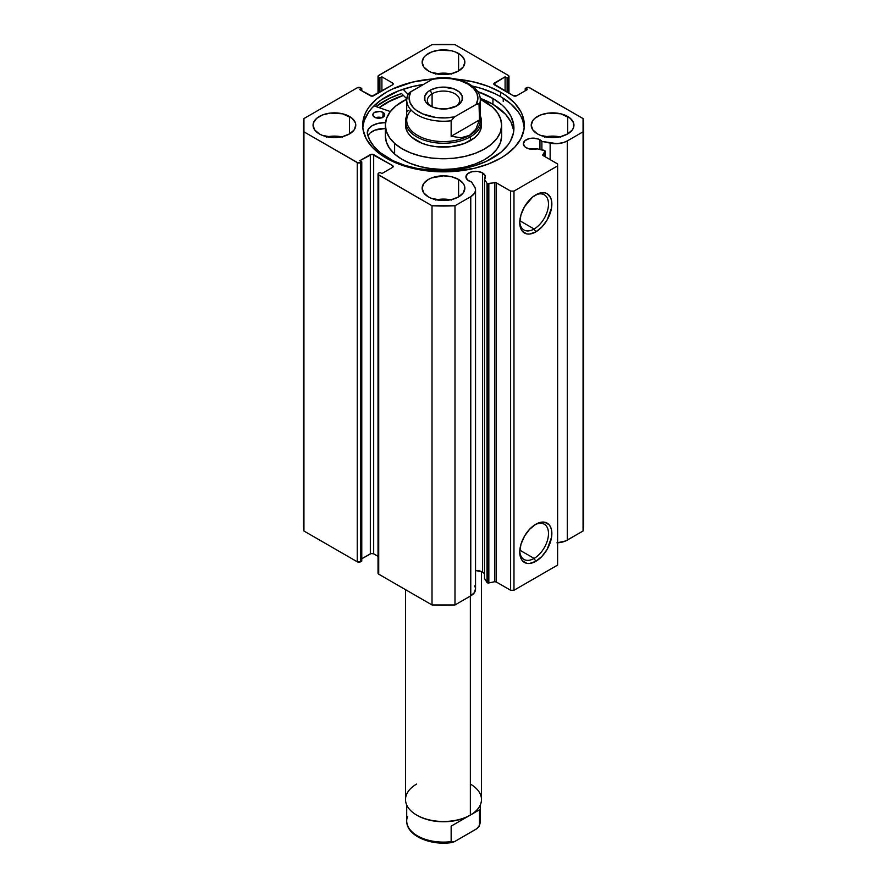 <?xml version="1.0" encoding="UTF-8"?>
<svg xmlns="http://www.w3.org/2000/svg" width="887" height="887" viewBox="0 0 887 887"><rect width="100%" height="100%" fill="white"/><g stroke="black" fill="none" stroke-linecap="round" stroke-linejoin="round"><path stroke-width="1.33" d="M487.007 183.276L487.007 582.46A1.419 0.82 0 0 0 487.34 582.759L487.34 183.576A1.419 0.82 180 0 1 487.007 183.276L484.49 179.274L485.256 175.925L482.55 172.932L482.55 572.126A9.735 5.621 0 0 0 475.543 570.474L482.55 572.126L482.55 172.932L477.572 171.391L471.951 171.712L467.582 173.785L465.941 176.901A9.735 5.621 180 0 1 471.951 171.712A9.735 5.621 180 0 1 482.55 172.932A9.735 5.621 180 0 1 485.4 176.901A9.735 5.621 180 0 1 484.49 179.274L484.49 578.468L487.007 582.46L484.49 578.468L484.49 179.274L487.007 183.276A1.419 0.82 180 0 0 487.34 183.576L487.34 582.759A1.419 0.82 180 0 1 487.007 582.46L487.007 183.276M468.791 180.881A9.735 5.621 180 0 1 465.941 176.901L467.582 180.028L471.551 181.99A9.735 5.621 180 0 1 468.791 180.881M539.95 139.791L539.95 149.437L539.95 139.791L538.476 139.093L533.065 138.15L529.339 138.572L524.982 140.645L523.341 143.761A9.735 5.621 180 0 1 529.339 138.572A9.735 5.621 180 0 1 539.95 139.791A9.735 5.621 180 0 1 541.89 141.388L539.95 139.791M526.191 147.741A9.735 5.621 180 0 1 523.341 143.761L524.982 146.887L528.574 148.75L537.178 148.861A9.735 5.621 180 0 1 526.191 147.741M534.118 558.422A20.334 11.742 120 0 0 548.488 533.996A20.334 11.742 120 0 0 534.939 524.782A20.334 11.742 -60 0 1 544.285 524.217A20.334 11.742 -60 0 1 547.401 540.505A20.334 11.742 -60 0 1 534.118 558.422L519.826 550.173L534.118 558.422A20.334 11.742 -60 0 1 523.962 559.431A20.334 11.742 -60 0 1 519.771 551.049A20.334 11.742 120 0 0 534.118 558.422L535.803 561.327L534.118 558.422M535.803 524.25A22.707 13.105 -60 0 1 551.858 533.519A22.707 13.105 -60 0 1 535.803 561.327L529.661 563.467L526.878 563.356L522.454 560.795L520.968 558.444L519.749 552.058L520.968 544.263L524.45 536.236L529.661 529.206L535.803 524.25L538.93 522.798L544.718 522.232L549.153 524.782L550.627 527.133L551.548 530.082L551.548 537.311L547.157 549.341L541.946 556.371L535.803 561.327A22.707 13.105 -60 0 1 519.749 552.058A22.707 13.105 -60 0 1 535.803 524.25L535.803 524.25M534.118 228.99A20.334 11.742 120 0 0 548.488 204.564A20.334 11.742 120 0 0 534.939 195.351A20.334 11.742 -60 0 1 544.285 194.785A20.334 11.742 -60 0 1 547.401 211.073A20.334 11.742 -60 0 1 534.118 228.99L519.826 220.741L534.118 228.99A20.334 11.742 -60 0 1 523.962 229.999A20.334 11.742 -60 0 1 519.771 221.617A20.334 11.742 120 0 0 534.118 228.99L535.803 231.895L534.118 228.99M535.803 194.83A22.707 13.105 -60 0 1 551.858 204.099A22.707 13.105 -60 0 1 535.803 231.895L529.661 234.035L526.878 233.924L522.454 231.363L520.968 229.023L519.749 222.626L520.968 214.831L524.45 206.804L532.666 196.992L538.93 193.377L544.718 192.801L547.157 193.699L550.627 197.701L551.548 200.65L551.548 207.891L547.157 219.921L541.946 226.939L535.803 231.895A22.707 13.105 -60 0 1 519.749 222.626A22.707 13.105 -60 0 1 535.803 194.83L535.803 194.83M503.239 101.362L503.239 98.235L503.239 101.362M500.645 92.204A80.817 46.656 180 0 1 524.317 125.189A80.817 46.656 180 0 1 474.423 168.297A80.817 46.656 180 0 1 386.355 158.185L398.607 163.984L412.577 168.297L435.584 171.623L451.416 171.623L474.423 168.297L488.393 163.984L500.645 158.185L505.967 154.793L514.77 147.187L520.835 138.738L523.918 129.768L524.317 125.189L522.753 116.086L520.835 111.651L514.77 103.202L505.967 95.596L500.645 92.204L488.393 86.405L474.423 82.092L456.306 79.131A80.817 46.656 180 0 1 500.645 92.204L500.645 96.661L500.645 92.204M524.217 127.418A80.817 46.656 0 0 0 500.645 96.661A80.817 46.656 0 0 0 472.283 86.05L481.597 88.5L494.769 93.59L500.645 96.661L510.69 103.735L518.163 111.795L520.835 116.108L522.753 120.543L524.217 127.418M341.539 136.82A21.355 12.329 0 0 0 327.303 136.82M349.522 116.474L349.522 133.915L354.157 129.912L355.776 125.189L355.365 122.783L352.183 118.337L342.593 113.802L330.252 113.092L322.546 114.944L316.659 118.337L313.466 122.783L313.056 125.189A21.355 12.329 180 0 1 326.239 113.802A21.355 12.329 180 0 1 349.522 116.474A21.355 12.329 180 0 1 355.776 125.189A21.355 12.329 180 0 1 342.593 136.587A21.355 12.329 180 0 1 319.309 133.915A21.355 12.329 180 0 1 313.056 125.189L314.685 129.912L319.309 133.915L322.546 135.445L334.421 137.529L342.593 136.587L349.522 133.915L349.522 116.474M450.618 73.843A21.355 12.329 0 0 0 436.382 73.843M458.601 53.497L458.601 70.938L463.236 66.935L464.855 62.212L464.444 59.806L461.262 55.36L455.364 51.956L451.671 50.825L439.331 50.115L431.636 51.956L425.738 55.36L423.764 57.5L422.145 62.212A21.355 12.329 180 0 1 435.329 50.825A21.355 12.329 180 0 1 458.601 53.497A21.355 12.329 180 0 1 464.855 62.212A21.355 12.329 180 0 1 451.671 73.61A21.355 12.329 180 0 1 428.399 70.938A21.355 12.329 180 0 1 422.145 62.212L423.764 66.935L428.399 70.938L431.636 72.468L443.5 74.552L451.671 73.61L458.601 70.938L458.601 53.497M450.618 199.797A21.355 12.329 0 0 0 436.382 199.797M458.601 179.451L458.601 196.892L463.236 192.889L464.855 188.166L464.444 185.76L463.236 183.454L458.601 179.451L451.671 176.779L443.5 175.837L431.636 177.921L428.399 179.451L423.764 183.454L422.145 188.166A21.355 12.329 180 0 1 435.329 176.779A21.355 12.329 180 0 1 458.601 179.451A21.355 12.329 180 0 1 464.855 188.166A21.355 12.329 180 0 1 451.671 199.564A21.355 12.329 180 0 1 428.399 196.892A21.355 12.329 180 0 1 422.145 188.166L423.764 192.889L428.399 196.892L431.636 198.422L443.5 200.506L451.671 199.564L458.601 196.892L458.601 179.451M559.697 136.82A21.355 12.329 0 0 0 545.461 136.82M567.691 116.474L567.691 133.915L572.315 129.912L573.534 127.595L573.534 122.783L570.341 118.337L560.761 113.802L548.41 113.092L540.715 114.944L534.817 118.337L532.843 120.477L531.224 125.189A21.355 12.329 180 0 1 544.407 113.802A21.355 12.329 180 0 1 567.691 116.474A21.355 12.329 180 0 1 573.944 125.189A21.355 12.329 180 0 1 560.761 136.587A21.355 12.329 180 0 1 537.478 133.915A21.355 12.329 180 0 1 531.224 125.189L532.843 129.912L537.478 133.915L540.715 135.445L552.579 137.529L560.761 136.587L567.691 133.915L567.691 116.474M475.51 588.558L474.501 592.494L470.764 595.842A16.332 9.424 0 0 0 475.543 589.179L475.543 189.984A16.332 9.424 180 0 0 474.556 186.758L471.551 181.99L475.199 188.044L475.499 190.705L474.501 193.311L470.764 196.659L454.987 205.762L432.013 205.762L378.206 174.551L378.206 173.497L379.902 172.377L381.909 173.542L392.486 167.432L393.174 166.468L392.486 165.503L372.008 154.249L359.756 160.747L361.774 161.911L358.015 162.886L303.942 131.819L303.942 118.559L357.239 87.791L360.599 87.791L361.774 88.467L359.756 89.631L372.008 96.14L392.486 84.886L393.174 83.921L392.486 82.946L381.909 76.847L379.902 78.012L378.206 76.881L378.206 75.838L432.013 44.627L454.987 44.627L508.273 75.395L508.972 76.36L508.273 77.324L507.098 78.012L505.091 76.847L493.826 83.921L513.318 95.741L516.666 95.741L527.244 89.631L525.226 88.467L528.985 87.491L583.058 118.559L583.058 131.819L567.27 140.933L563.578 142.53L556.969 143.672L541.89 141.388L541.89 149.848L541.89 141.388L550.14 143.129L550.14 159.638L550.14 143.129A16.332 9.424 180 0 0 567.27 140.933L583.058 131.819L583.058 531.014L565.529 540.992L556.969 542.855M545.039 151.089A1.419 0.82 180 0 0 544.097 150.313L537.178 148.861L544.895 150.735L542.911 155.413L557.613 163.951L557.613 165.891L513.983 191.082L510.624 191.082L495.844 182.589L487.34 183.576A1.419 0.82 180 0 0 488.837 183.764L488.837 582.947L487.34 582.759A1.419 0.82 0 0 0 488.837 582.947L494.669 581.728L488.837 582.947L488.837 183.764L494.669 182.534A1.419 0.82 180 0 1 496.166 182.733L496.166 581.916L494.669 581.728L494.669 182.534L494.669 581.728A1.419 0.82 0 0 1 496.166 581.916L510.624 590.265L496.166 581.916L496.166 182.733L510.624 191.082L513.983 191.082L513.983 590.265L510.624 590.265L510.624 191.082L510.624 590.265L513.983 590.265L557.613 565.074L513.983 590.265L513.983 191.082L557.613 165.891L557.613 163.951L543.154 155.602A1.419 0.82 180 0 1 542.733 155.014A1.419 0.82 180 0 1 542.822 154.737L544.951 151.367L544.951 156.633L544.951 151.367A1.419 0.82 180 0 0 545.039 151.089L545.039 156.689M433.056 78.932L412.577 82.092L392.231 89.132L386.355 92.204L376.31 99.277L368.837 107.338L366.165 111.651L364.247 116.086L362.683 125.189L363.082 129.768L366.165 138.738L372.23 147.187L381.033 154.793L386.355 158.185A80.817 46.656 180 0 1 362.683 125.189A80.817 46.656 180 0 1 433.056 78.932M484.302 573.501L482.55 572.126A9.735 5.621 0 0 1 484.49 573.723M474.556 585.952L475.199 587.238M475.543 189.984A16.332 9.424 180 0 1 470.764 196.659L470.764 595.842L454.987 604.956L454.987 205.762L470.764 196.659L470.764 595.842L454.987 604.956L432.013 604.956L378.727 574.188L378.206 572.692M303.476 524.383L303.476 125.189A140.024 80.839 180 0 0 303.942 131.819L303.476 524.383A140.024 80.839 0 0 0 303.942 531.014L357.239 561.781L357.239 162.587L357.239 561.781L303.942 531.014L303.942 131.819L357.239 162.587A2.373 1.375 180 0 0 360.599 162.587L360.599 561.781L357.239 561.781A2.373 1.375 0 0 0 360.599 561.781L361.774 561.105L361.774 161.911L361.774 561.105L360.599 561.781L360.599 162.587L361.774 161.911L359.756 160.747L370.334 154.648A2.373 1.375 180 0 1 373.682 154.648L373.682 553.832L378.028 556.337L373.682 553.832L371.099 553.543L361.774 558.777L370.334 553.832L370.334 154.648L370.334 553.832A2.373 1.375 0 0 1 373.682 553.832L373.682 154.648L392.486 165.503L392.486 167.432L381.909 173.542L379.902 172.377L378.727 173.054A2.373 1.375 180 0 0 378.028 174.029A2.373 1.375 180 0 0 378.727 174.994L432.013 205.762L432.013 604.956L378.727 574.188L378.727 174.994L378.727 574.188A2.373 1.375 0 0 1 378.028 573.213L378.028 174.029M303.476 125.189A140.024 80.839 180 0 1 303.942 118.559L357.239 87.791A2.373 1.375 180 0 1 360.599 87.791L361.774 88.467L361.774 90.796L361.774 88.467L359.756 89.631L370.334 95.741A2.373 1.375 180 0 0 373.682 95.741L392.486 84.886A2.373 1.375 180 0 0 393.174 83.921L393.174 83.921A2.373 1.375 180 0 0 392.486 82.946L392.486 84.886L392.486 82.946L381.909 76.847L381.909 90.995L381.909 76.847L379.902 78.012L379.902 92.159L379.902 78.012L378.727 77.324L378.727 92.836L378.727 77.324A2.373 1.375 180 0 1 378.028 76.36A2.373 1.375 180 0 1 378.727 75.395L432.013 44.627A140.024 80.839 180 0 1 454.987 44.627L508.273 75.395A2.373 1.375 180 0 1 508.972 76.36A2.373 1.375 180 0 1 508.273 77.324L507.098 78.012L507.098 92.159L507.098 78.012L505.091 76.847L505.091 90.995L505.091 76.847L494.514 82.946A2.373 1.375 180 0 0 493.826 83.921A2.373 1.375 180 0 0 494.514 84.886L494.514 82.946L494.514 84.886L513.318 95.741A2.373 1.375 180 0 0 516.666 95.741L527.244 89.631L525.226 88.467L525.226 90.796L525.226 88.467L526.401 87.791A2.373 1.375 180 0 1 529.761 87.791L583.058 118.559A140.024 80.839 180 0 1 583.524 125.189A140.024 80.839 180 0 1 583.058 131.819L583.058 531.014A140.024 80.839 0 0 0 583.524 524.383L583.058 531.014L567.27 540.116L567.27 140.933L567.27 540.116A16.332 9.424 0 0 1 557.613 542.822M560.761 137.053L552.579 136.11L544.407 137.053M451.671 200.03L443.5 199.098L435.329 200.03M451.671 74.076L443.5 73.133L435.329 74.076M342.593 137.053L334.421 136.11L326.239 137.053M557.613 565.074L557.613 165.891L557.613 565.074M508.273 77.324L508.273 92.836L508.273 77.324M392.486 165.503A2.373 1.375 180 0 1 393.174 166.468A2.373 1.375 180 0 1 392.486 167.432L392.486 165.503M423.443 84.453A80.817 46.656 0 0 0 362.783 127.418L364.247 120.543L368.837 111.795L372.23 107.66L381.033 100.054L398.607 90.862L412.577 86.549L423.443 84.453M401.523 93.523A84.487 48.785 0 0 0 375.955 106.551L389.903 98.147L401.523 93.523L406.767 98.812L401.523 93.523M379.126 107.649L392.231 99.787L403.352 95.364A80.817 46.656 180 0 0 379.126 107.649M454.987 205.762A140.024 80.839 180 0 1 432.013 205.762L432.013 604.956A140.024 80.839 0 0 0 454.987 604.956L454.987 205.762M542.822 155.303L542.822 154.737L542.822 155.303M481.475 121.319A37.975 21.92 180 0 1 470.354 136.82L470.354 140.7L470.354 136.82A37.975 21.92 180 0 1 428.964 141.576A37.975 21.92 180 0 1 405.525 121.319A37.975 21.92 180 0 1 406.712 115.875A37.975 21.92 0 0 0 424.696 140.368A37.975 21.92 0 0 0 470.354 136.82A37.975 21.92 0 0 0 480.288 115.875A37.975 21.92 180 0 1 481.475 121.319L481.475 125.189A37.975 21.92 180 0 1 454.222 146.222A37.975 21.92 180 0 1 411.579 137.075L421.89 143.217L428.388 145.302L435.484 146.621L450.297 146.765L464.078 143.616L474.722 137.673L478.337 133.915L480.621 129.824L481.464 125.555M501.643 125.189A58.143 33.573 180 0 0 492.374 107.005L480.266 99.178A58.143 33.573 180 0 1 492.374 107.005L497.574 112.86L500.712 119.191L501.643 125.743L500.335 132.285L496.842 138.549L491.309 144.304L483.936 149.315L475 153.407L464.866 156.411L453.9 158.219L442.546 158.762L431.215 158.008L420.371 155.99L410.404 152.797L401.711 148.539L394.626 143.384A58.143 33.573 180 0 1 385.357 125.189A58.143 33.573 180 0 1 406.734 99.189L395.691 106.085L390.158 111.84L386.665 118.104L385.357 124.646L386.288 131.198L389.426 137.529L394.626 143.384L394.626 154.039L394.626 143.384A58.143 33.573 180 0 0 459.921 157.398A58.143 33.573 180 0 0 501.643 125.189L501.643 135.855A58.143 33.573 0 0 1 459.921 168.053A58.143 33.573 0 0 1 394.626 154.039L401.711 159.194L410.404 163.452L420.371 166.645L431.215 168.663L442.546 169.417L453.9 168.885L464.866 167.078L475 164.062L483.936 159.982L491.309 154.959L496.842 149.204L500.335 142.94L501.643 136.398M385.357 125.189L385.357 135.855A58.143 33.573 0 0 0 394.626 154.039L389.426 148.184L386.288 141.853L385.357 135.301M379.226 107.682A80.695 46.59 180 0 1 403.408 95.419L387.386 102.371L379.226 107.682M405.536 124.834L406.135 129.114L408.186 133.25L411.579 137.075A37.975 21.92 180 0 1 405.525 125.189M470.354 784.053A37.975 21.92 180 0 1 470.354 815.053L469.511 815.541L470.354 815.053A37.975 21.92 0 0 0 481.475 799.553L481.475 571.583M470.354 596.075L470.354 815.053L470.354 596.075M455.84 106.396A16.143 9.313 0 0 0 454.421 93.523A16.143 9.313 0 0 0 432.091 93.8L430.073 90.308A18.982 10.966 180 0 1 456.927 90.308A18.982 10.966 180 0 1 456.927 105.819L459.289 104.156L462.127 100.198L462.127 95.929L459.289 91.971L454.044 88.944L443.5 87.103L436.238 87.935L430.073 90.308L427.711 91.971L424.873 95.929L424.873 100.198L425.96 102.26L432.956 107.183L439.797 108.813L447.203 108.813L456.927 105.819A18.982 10.966 180 0 1 430.073 105.819A18.982 10.966 180 0 1 430.073 90.308L432.091 93.8A16.143 9.313 180 0 1 449.676 91.782A16.143 9.313 180 0 1 459.643 100.386A16.143 9.313 180 0 1 455.84 106.396M432.091 106.828L432.091 93.8L432.091 106.828M479.479 115.931A36.788 21.244 180 0 1 469.511 135.367L470.354 136.82L469.511 135.367A36.788 21.244 180 0 1 421.458 137.352A36.788 21.244 180 0 1 411.213 110.176M407.643 94.953L406.712 99.998L406.712 120.344A36.788 21.244 0 0 0 429.419 139.969A36.788 21.244 0 0 0 469.511 135.367A36.788 21.244 0 0 0 480.288 120.344L480.288 99.998A36.788 21.244 180 0 1 479.479 104.422L479.479 119.922L475.831 129.247L469.511 135.367L461.052 137.773L451.15 136.276L451.15 120.776A36.788 21.244 180 0 1 406.712 99.998A36.788 21.244 180 0 1 407.521 95.585A36.788 21.244 0 0 0 406.723 100.564A36.788 21.244 0 0 0 451.15 120.776L451.15 136.276L479.479 119.922L479.013 103.668L476.097 104.433L454.543 116.884L451.15 120.776L454.543 116.884L445.174 117.904L435.672 117.417L422.777 113.924L416.025 110.032L413.42 107.715L409.994 102.582L409.129 97.104L410.903 91.694L408.885 93.202L407.521 95.585L409.883 92.359L432.457 79.242L410.903 91.694A34.416 19.869 180 0 0 419.163 112.117A34.416 19.869 180 0 0 454.543 116.884L477.117 103.923L479.013 103.668L479.479 104.422A36.788 21.244 0 0 0 480.277 99.444M435.373 78.477L432.457 79.242L441.826 78.222L451.328 78.721L460.22 80.695L467.837 84.01L473.58 88.412L477.006 93.545L477.871 99.022L476.097 104.433A34.416 19.869 180 0 0 467.837 84.01A34.416 19.869 180 0 0 432.457 79.242L434.475 78.433M407.521 111.086L408.985 110.243M469.511 135.367L475.831 129.247L479.479 119.922L451.15 136.276L461.052 137.773L469.511 135.367M431.16 106.396A16.143 9.313 180 0 1 427.357 100.386A16.143 9.313 180 0 1 432.091 93.8A16.143 9.313 0 0 0 431.16 106.396M405.525 589.655L405.525 799.553A37.975 21.92 0 0 0 428.964 819.81A37.975 21.92 0 0 0 470.354 815.053A37.975 21.92 180 0 1 416.646 815.053A37.975 21.92 180 0 1 416.646 784.053M416.646 815.053L417.489 815.541A36.788 21.244 0 0 0 469.511 815.541L479.479 809.787L479.479 825.287A36.788 21.244 0 0 0 480.288 820.863L480.288 804.986M452.459 842.45C430.683 846.076 406.257 835.676 406.712 820.863A36.788 21.244 0 0 0 451.15 841.641L451.15 826.141L469.511 815.541A36.788 21.244 180 0 1 417.078 815.297M480.277 820.309A36.788 21.244 180 0 1 479.479 825.287L479.479 809.787L472.971 813.534L451.15 826.141L451.283 842.129L454.543 841.619L476.097 829.179L479.013 826.584L479.479 825.287L477.117 828.513L454.543 841.619L452.525 842.439L451.15 841.641A36.788 21.244 180 0 1 406.723 821.429A36.788 21.244 180 0 1 407.521 816.45M476.186 811.683L475.377 812.148L476.186 811.683M470.232 815.12L468.768 815.973L470.232 815.12M461.861 819.954L460.375 820.808L461.861 819.954M419.163 836.851L426.78 840.166L435.672 842.151M445.174 842.65L449.92 842.328M479.479 825.287L480.288 820.863M452.525 842.439L451.627 842.395M374.536 117.206A5.932 3.426 180 0 1 372.839 114.811A5.932 3.426 180 0 1 376.531 111.629A5.932 3.426 180 0 1 383.018 112.416L383.018 117.206L383.018 112.416L380.002 111.452L374.624 112.361L373.316 113.458L372.939 115.432L375.423 117.638L380.989 117.982L384.581 115.51L384.282 113.536L383.018 112.416A5.932 3.426 180 0 1 384.714 114.811A5.932 3.426 180 0 1 381.011 117.982A5.932 3.426 180 0 1 374.536 117.206M381.92 117.716A5.932 3.426 0 0 0 375.633 117.716M387.752 157.875A73.577 42.476 180 0 1 367.318 133.372L369.746 140.146L374.048 146.599L380.102 152.553L393.041 160.713L404.949 165.414L418.209 168.685L439.531 170.648L460.918 168.962L474.312 165.858L486.386 161.312L501.066 152.165L508.007 144.869L510.513 140.955L513.484 132.806L513.64 124.479L510.99 116.297L505.612 108.569L501.975 104.965L492.939 98.479A73.577 42.476 180 0 1 513.917 128.171A73.577 42.476 180 0 1 468.125 167.51A73.577 42.476 180 0 1 387.752 157.875M513.64 130.289L510.99 122.107L505.612 114.379L492.939 104.289L492.939 98.479L492.939 104.289A73.577 42.476 -0 0 0 480.177 98.28L492.939 104.289A73.577 42.476 -0 0 1 513.75 131.088M408.009 94.255L403.053 89.254L408.009 94.255M477.583 91.538A73.577 42.476 180 0 1 492.939 98.479L477.583 91.538M373.981 105.863L390.369 111.562L373.981 105.863M385.568 122.639L378.239 123.337L372.185 125.666L368.338 129.214L367.318 133.372A17.274 9.979 180 0 1 367.296 132.618A17.274 9.979 180 0 1 385.401 122.65L385.401 123.825L385.523 122.65M385.401 128.471L375.001 130.123L369.934 133.139L367.939 135.733A17.274 9.979 0 0 1 385.357 128.471M382.131 117.794L378.838 117.195L375.534 117.749M378.028 76.36L378.028 93.235M508.972 93.235L508.972 76.36M583.524 524.383L583.524 125.189M480.288 99.998C480.743 85.196 456.317 74.796 434.541 78.422M406.712 820.863L406.712 804.986"/></g></svg>
